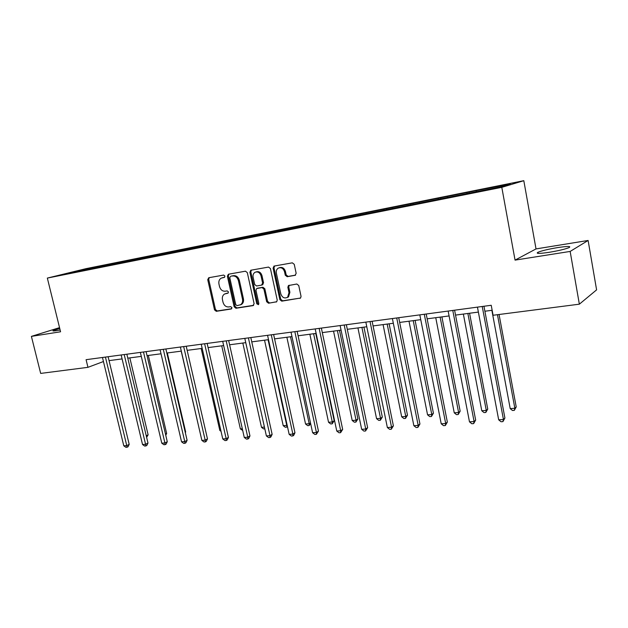 <?xml version="1.0" encoding="UTF-8"?>
<svg xmlns="http://www.w3.org/2000/svg" width="628" height="628" viewBox="0 0 628 628"><rect width="100%" height="100%" fill="white"/><g stroke="black" fill="none" stroke-linecap="round" stroke-linejoin="round"><path stroke-width="0.94" d="M224.942 276.084L223.686 275.072L208.747 277.733L207.735 279.664L214.509 309.863L216.275 311.315L231.222 309L231.952 307.665L230.696 306.637L228.741 306.943C225.923 307.045 224.015 305.483 223.019 302.256L222.453 299.729C222.006 297.138 222.704 295.231 224.541 294.014L227.995 293.166L228.451 291.91L227.195 290.89L225.248 291.211C222.43 291.345 220.522 289.791 219.517 286.556L218.952 284.021C218.497 281.258 219.274 279.287 221.291 278.11L224.431 277.388L224.942 276.084M557.483 247.62C548.346 249.167 541.838 250.721 537.984 252.268C535.488 253.743 539.256 253.759 549.296 252.291C558.528 250.737 565.114 249.183 569.047 247.62C571.504 246.105 567.649 246.105 557.483 247.62M59.738 328.428L53.231 330.548C52.367 331.082 53.49 331.105 56.598 330.626L60.123 329.99M294.987 275.394L296.165 273.353L294.257 264.341L292.318 262.834L274.208 266.06L273.07 268.093L279.868 299.658L281.76 301.165L300.577 298.017L301.048 296.353L298.747 285.536L296.816 284.013L288.433 285.552L287.86 287.31L288.998 292.64L287.632 297.209C284.555 298.802 282.294 297.711 280.834 293.943L276.359 273.133C275.99 270.911 276.618 269.247 278.235 268.14C281.187 267.049 283.283 268.242 284.523 271.72L285.277 275.213L287.184 276.72L295.411 275.245M515.054 260.118L570.153 251.436L579.354 304.18L596.6 289.869L588.114 240.469L536.022 248.916L523.807 180.683L501.803 187.332L515.054 260.118L536.022 248.916M59.542 327.635L31.4 336.38L60.563 331.78L47.343 278.078L501.803 187.332M31.4 336.38L40.671 373.409L87.951 367.333L103.447 361.532M579.354 304.18L493.09 315.264L491.222 305.279L86.083 359.687L87.951 367.333M247.314 272.654L245.47 271.186L228.419 274.224L227.367 276.187L234.15 306.794L235.955 308.262L253.013 305.624L254.105 303.677L247.314 272.654M250.972 270.205L268.541 267.073L270.425 268.564L277.223 300.066L276.705 301.778L268.517 303.222L266.657 301.723L263.909 289.061L262.041 287.569L256.616 288.574L255.981 290.364L258.846 303.473L258.461 304.674L256.781 303.795L249.881 272.199L250.972 270.205M570.153 251.436L588.114 240.469M500.673 186.885L63.208 274.405L103.322 265.495L478.418 190.206L510.242 184.012L500.673 186.885M523.807 180.683L86.075 268.643L47.343 278.078M466.816 193.66L466.942 192.702M447.293 197.561L447.434 196.619M438.234 199.374L438.383 198.432M419.347 203.15L419.496 202.216M410.579 204.909L410.736 203.974M392.288 208.567L392.453 207.64M383.794 210.262L383.967 209.344M366.077 213.81L366.257 212.9M357.85 215.459L358.039 214.548M340.674 218.889L340.871 217.994M332.699 220.491L332.903 219.588M316.049 223.819L316.253 222.932M308.309 225.366L308.521 224.479M292.153 228.6L292.373 227.721M284.649 230.099L284.869 229.228M268.972 233.239L269.2 232.368M261.68 234.699L261.915 233.828M246.459 237.745L246.694 236.882M239.378 239.158L239.621 238.302M224.589 242.118L224.832 241.27M217.712 243.491L217.963 242.651M203.284 246.553L203.59 245.532M196.658 247.707L196.909 246.875M182.622 250.69L182.944 249.669M176.178 251.804L176.444 250.98M162.534 254.701L162.856 253.704M156.27 255.784L156.537 254.968M142.98 258.61L143.317 257.621M136.888 259.662L137.171 258.854M123.959 262.418L124.305 261.436M118.033 263.438L118.315 262.637M105.449 266.084L105.787 265.149M99.664 267.112L99.954 266.319M79.701 270.385L79.905 271.068M109.052 360.621L122.099 358.91M127.79 358.156L141.292 356.382M147.038 355.629L161.027 353.792M166.82 353.03L181.311 351.123M187.16 350.353L202.185 348.383M208.08 347.606L223.654 345.565M229.605 344.78L245.76 342.66M251.757 341.868L268.517 339.67M274.577 338.869L291.973 336.584M298.08 335.784L316.143 333.405M322.313 332.597L341.067 330.132M347.292 329.315L366.791 326.756M373.071 325.924L393.34 323.263M399.675 322.431L420.752 319.66M427.15 318.82L449.091 315.939M455.535 315.091L478.379 312.092M484.887 311.237L492.156 310.279M476.173 191.783L476.299 190.826M103.557 266.5L103.322 265.495M121.879 262.834L121.644 261.821M140.656 258.909L140.452 258.045M159.983 255.046L159.779 254.167M179.836 251.074L179.632 250.179M200.246 246.992L200.042 246.082M221.237 242.793L221.032 241.866M242.832 238.467L242.628 237.533M265.063 234.024L264.859 233.074M287.946 229.44L287.742 228.482M311.512 224.73L311.307 223.749M335.807 219.871L335.603 218.874M360.849 214.855L360.645 213.85M386.683 209.689L386.479 208.661M413.342 204.351L413.138 203.315M440.864 198.848L440.668 197.789M469.304 193.157L469.1 192.082M224.628 277.254L222.312 277.788M225.664 293.606L228.184 293.017M209.234 277.647L208.708 279.366L215.467 309.518L217.233 310.97L231.724 308.717M228.875 274.146L228.325 275.888L235.1 306.448L236.897 307.916L253.649 305.318M230.523 276.344L229.785 277.717L235.743 304.611L237.007 305.648L240.626 304.721C242.298 303.45 242.926 301.589 242.494 299.14L238.42 280.653C237.408 277.372 235.469 275.81 232.603 275.975L231.269 276.108M240.273 304.933L241.56 304.376C243.24 303.112 243.86 301.252 243.429 298.802L242.494 299.14M231.473 276.045L233.553 275.676C236.418 275.511 238.35 277.074 239.37 280.347L243.429 298.802M276.744 301.738L268.517 303.222M257.606 288.213L262.959 287.247L264.828 288.739L267.567 301.377L269.428 302.877M251.388 270.126L250.815 271.908L257.708 303.45L258.658 304.478M261.044 275.88C259.874 272.544 257.873 271.335 255.054 272.269C253.39 273.321 252.746 274.986 253.123 277.262L254.701 284.492L256.554 285.976L261.515 285.143L262.622 283.157L261.044 275.88L261.97 275.582C260.84 272.309 258.885 271.092 256.098 271.916M261.97 275.582L263.548 282.836L262.347 284.837M279.405 267.709C282.278 266.861 284.288 268.101 285.426 271.422L286.172 274.907L288.087 276.414L295.584 275.135M287.059 297.594L288.519 296.871L289.893 292.31L288.998 292.64M289.288 285.253L288.754 286.988L289.893 292.31M274.593 265.997L273.989 267.803L280.763 299.313L282.655 300.82L300.545 298.049M146.253 435.785L148.122 434.843L129.839 357.889M148.122 434.843L146.622 437.331M105.433 357.089L126.762 445.605L123.787 445.809L102.474 357.489M108.118 356.728L129.195 444.381L126.762 445.605L127.068 447.238L125.883 447.317L123.787 445.809M129.195 444.381L128.041 446.744L127.068 447.238M165.478 434.042L166.656 433.438L148.334 355.456M166.656 433.438L165.761 435.259M185.221 432.229L185.668 431.993L167.315 352.967M185.668 431.993L185.331 432.692M124.203 354.569L145.578 444.302L142.532 444.514L121.157 354.977M126.848 354.216L147.988 443.062L145.578 444.302L145.853 445.951L144.636 446.037L142.532 444.514M147.988 443.062L146.819 445.456L145.853 445.951M143.482 351.978L164.905 442.96L161.773 443.18L140.358 352.402M146.096 351.633L167.276 441.712L164.905 442.96L165.148 444.64L163.892 444.726L161.773 443.18M167.276 441.712L166.098 444.137L165.148 444.64M181.202 351.138L199.924 431.938M163.296 349.317L184.765 441.586L181.547 441.806L160.085 349.749M165.878 348.972L187.105 440.322L184.765 441.586L184.97 443.29L183.682 443.376L181.547 441.806M187.105 440.322L185.904 442.779L184.97 443.29M201.18 348.516L219.816 430.447L220.821 430.368M221.048 431.358L219.816 430.447M183.674 346.585L205.183 440.165L201.871 440.401L180.369 347.025M186.218 346.24L207.476 438.894L205.183 440.165L205.348 441.9L204.022 441.986L201.871 440.401M207.476 438.894L206.267 441.382L205.348 441.9M221.715 345.816L240.367 428.9L242.314 428.751M242.698 430.455L240.367 428.9M204.634 343.767L226.174 438.713L222.767 438.948L201.235 344.223M207.138 343.43L228.419 437.426L226.174 438.713L226.3 440.471L224.934 440.566L222.767 438.948M228.419 437.426L227.195 439.953L226.3 440.471M242.824 343.045L261.491 427.315L264.427 427.095M264.812 428.822L263.603 428.908L261.491 427.315M226.206 340.871L247.77 437.214L244.268 437.457L222.704 341.342M228.655 340.541L249.968 435.91L247.77 437.214L247.848 439.003L246.451 439.098L244.268 437.457M249.968 435.91L248.727 438.477L247.848 439.003M264.529 340.188L283.212 425.682L286.745 425.415L268.07 339.724M287.498 426.742L285.332 427.299L283.212 425.682M286.745 427.197L287.153 425.164M248.413 337.888L269.985 435.675L266.382 435.926L244.81 338.374M250.815 337.566L272.136 434.356L269.985 435.675L270.024 437.488L268.58 437.59L266.382 435.926M272.136 434.356L270.88 436.962L270.024 437.488M286.87 337.252L305.546 424.002L309.188 423.727L290.505 336.773M310.64 423.562L309.141 425.541L307.689 425.651L305.546 424.002M309.141 425.541L309.188 423.727L310.499 422.903M271.28 334.818L292.868 434.089L289.155 434.348L267.567 335.313M273.627 334.504L294.956 432.763L292.868 434.089L292.852 435.934L291.368 436.036L289.155 434.348M294.956 432.763L293.692 435.4L292.852 435.934M309.863 334.229L328.538 422.275L332.283 421.992L334.198 420.729L315.758 333.46M334.198 420.729L332.188 423.837L332.283 421.992L313.608 333.743M332.188 423.837L330.689 423.947L328.538 422.275M333.539 331.121L352.198 420.493L356.052 420.21L357.905 418.931L339.489 330.344M357.905 418.931L355.903 422.079L356.052 420.21L337.401 330.611M355.903 422.079L354.365 422.197L352.198 420.493M357.936 327.918L376.565 418.664L380.544 418.366L382.326 417.078L363.934 327.125M382.326 417.078L380.34 420.273L380.544 418.366L361.909 327.392M380.34 420.273L378.747 420.391L376.565 418.664M383.08 324.613L401.677 416.78L405.774 416.474L407.486 415.171L389.125 323.82M407.486 415.171L405.507 418.413L405.774 416.474L387.178 324.072M405.507 418.413L403.875 418.531L401.677 416.78M409.001 321.206L427.558 414.833L431.781 414.519L433.414 413.208L415.108 320.406M433.414 413.208L431.452 416.49L431.781 414.519L413.232 320.649M431.452 416.49L429.764 416.615L427.558 414.833M435.754 317.69L454.248 412.832L458.605 412.502L460.159 411.175L441.908 316.881M460.159 411.175L458.212 414.511L458.605 412.502L440.118 317.116M458.212 414.511L456.47 414.637L454.248 412.832M294.846 331.655L316.426 432.457L312.603 432.723L291.023 332.165M297.138 331.349L318.459 431.114L316.426 432.457L316.363 434.333L314.832 434.435L312.603 432.723M318.459 431.114L316.363 434.333M319.142 328.389L340.706 430.769L336.765 431.044L315.193 328.923M321.363 328.091L342.676 429.411L340.706 430.769L340.588 432.676L339.01 432.786L336.765 431.044M342.676 429.411L340.588 432.676M344.191 325.029L365.731 429.034L361.673 429.317L340.125 325.571M346.35 324.739L367.639 427.668L365.731 429.034L365.559 430.981L363.934 431.091L361.673 429.317M367.639 427.668L365.559 430.981M370.041 321.552L391.55 427.244L387.358 427.535L365.841 322.117M372.121 321.277L393.379 425.863L391.55 427.244L391.307 429.222L389.635 429.332L387.358 427.535M393.379 425.863L391.307 429.222M396.731 317.972L418.185 425.399L413.86 425.698L392.39 318.553M398.733 317.705L419.936 424.002L418.185 425.399L417.879 427.409L416.152 427.527L413.86 425.698M419.936 424.002L417.879 427.409M424.293 314.267L445.684 423.492L441.217 423.798L419.818 314.871M426.208 314.016L447.348 422.079L445.684 423.492L445.315 425.541L443.525 425.658L441.217 423.798M447.348 422.079L445.315 425.541M463.362 314.063L481.786 410.759L486.276 410.422L487.744 409.087L469.571 313.246M487.744 409.087L485.813 412.463L486.276 410.422L467.868 313.474M485.813 412.463L484.023 412.596L481.786 410.759M452.78 310.444L474.093 421.521L469.477 421.843L448.149 311.064M454.601 310.201L475.663 420.093L474.093 421.521L473.645 423.61L471.801 423.735L469.477 421.843M475.663 420.093L473.645 423.61M491.873 310.318L510.211 408.624L514.85 408.271L516.224 406.928L499.064 314.502M516.224 406.928L514.316 410.359L514.85 408.271L497.462 314.707M514.316 410.359L512.456 410.492L510.211 408.624M482.233 306.488L503.444 419.488L498.679 419.818L477.445 307.131M483.953 306.26L504.912 418.044L503.444 419.488L502.918 421.616L501.011 421.741L498.679 419.818M504.912 418.044L502.918 421.616M223.223 277.498L222.265 277.804M226.724 293.26L225.774 293.582M217.233 310.97L216.275 311.315M215.467 309.518L214.509 309.863M208.708 279.366L207.735 279.664M253.484 305.444L253.013 305.624M236.897 307.916L235.955 308.262M235.1 306.448L234.15 306.794M228.325 275.888L227.367 276.187M239.37 280.347L238.42 280.653M233.553 275.676L232.603 275.975M276.595 301.848L276.092 302.044M267.567 301.377L266.657 301.723M264.828 288.739L263.909 289.061M262.959 287.247L262.041 287.569M258.006 288.071L257.08 288.393M257.708 303.45L256.781 303.795M250.815 271.908L249.881 272.199M263.548 282.836L262.622 283.157M288.087 276.414L287.184 276.72M286.172 274.907L285.277 275.213M285.426 271.422L284.523 271.72M288.754 286.988L287.86 287.31M300.42 298.143L299.87 298.363M282.655 300.82L281.76 301.165M280.763 299.313L279.868 299.658M273.989 267.803L273.07 268.093M538.18 253.374L537.984 252.268M53.333 330.964L53.231 330.548M241.56 304.376L240.626 304.721M262.904 284.641L261.986 284.963M251.035 270.197L250.619 270.323M288.519 296.871L287.632 297.209M289.218 285.261L288.433 285.552M274.326 266.044L273.8 266.209"/></g></svg>
